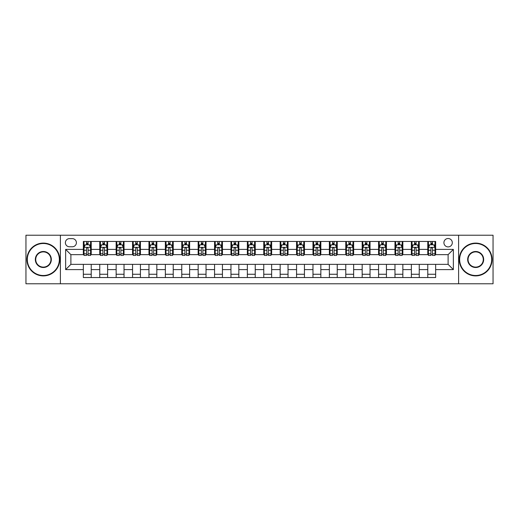 <?xml version="1.0" encoding="UTF-8"?>
<svg xmlns="http://www.w3.org/2000/svg" width="519" height="519" viewBox="0 0 519 519"><rect width="100%" height="100%" fill="white"/><g stroke="black" fill="none" stroke-linecap="round" stroke-linejoin="round"><path stroke-width="0.78" d="M448.111 238.506A4.197 4.197 0 0 0 443.914 242.704A4.197 4.197 0 0 0 448.111 246.901A4.197 4.197 0 0 0 452.309 242.704A4.197 4.197 0 0 0 448.111 238.506M458.608 283.776L493.05 283.776L493.05 235.224L458.608 235.224L458.608 283.776L60.392 283.776L60.392 235.224L25.95 235.224L25.95 283.776L60.392 283.776M69.442 246.772L72.329 246.772A4.068 4.068 0 0 0 76.397 242.704A4.068 4.068 0 0 0 72.329 238.636L69.442 238.636A4.068 4.068 0 0 0 65.381 242.704A4.068 4.068 0 0 0 69.442 246.772M458.608 235.224L60.392 235.224M83.351 269.601L65.641 269.601L65.641 249.399L83.351 249.399L83.351 254.647L70.889 254.647L70.889 264.353L83.351 264.353L83.351 277.542L435.649 277.542L435.649 264.353L448.111 264.353L448.111 254.647L435.649 254.647L435.649 249.399L453.359 249.399L453.359 269.601L435.649 269.601M435.649 249.399L435.649 241.458L83.351 241.458L83.351 249.399M427.773 241.458L427.773 254.647L428.428 254.647M430.926 254.647L432.496 254.647M434.993 254.647L435.649 254.647M427.773 254.647L418.586 254.647M411.372 241.458L411.372 254.647L412.028 254.647M414.525 254.647L416.095 254.647M411.372 254.647L402.186 254.647M394.972 241.458L394.972 254.647L395.627 254.647M398.118 254.647L399.695 254.647M394.972 254.647L385.786 254.647M378.572 241.458L378.572 254.647L379.227 254.647M381.718 254.647L383.294 254.647M378.572 254.647L369.385 254.647M362.171 241.458L362.171 254.647L362.826 254.647M365.318 254.647L366.894 254.647M362.171 254.647L352.985 254.647M345.771 241.458L345.771 254.647L346.426 254.647M348.917 254.647L350.494 254.647M345.771 254.647L336.584 254.647M329.37 241.458L329.37 254.647L330.026 254.647M332.517 254.647L334.093 254.647M329.37 254.647L320.184 254.647M312.97 241.458L312.97 254.647L313.625 254.647M316.116 254.647L317.693 254.647M312.97 254.647L303.784 254.647M296.563 241.458L296.563 254.647L297.225 254.647M299.716 254.647L301.292 254.647M296.563 254.647L287.383 254.647M280.163 241.458L280.163 254.647L280.824 254.647M283.316 254.647L284.886 254.647M280.163 254.647L270.983 254.647M263.762 241.458L263.762 254.647L264.418 254.647M266.915 254.647L268.485 254.647M263.762 254.647L254.582 254.647M247.362 241.458L247.362 254.647L248.017 254.647M250.515 254.647L252.085 254.647M247.362 254.647L238.176 254.647M230.961 241.458L230.961 254.647L231.617 254.647M234.114 254.647L235.684 254.647M230.961 254.647L221.775 254.647M214.561 241.458L214.561 254.647L215.216 254.647M217.708 254.647L219.284 254.647M214.561 254.647L205.375 254.647M198.161 241.458L198.161 254.647L198.816 254.647M201.307 254.647L202.884 254.647M198.161 254.647L188.974 254.647M181.76 241.458L181.76 254.647L182.416 254.647M184.907 254.647L186.483 254.647M181.76 254.647L172.574 254.647M165.36 241.458L165.36 254.647L166.015 254.647M168.506 254.647L170.083 254.647M165.36 254.647L156.174 254.647M148.959 241.458L148.959 254.647L149.615 254.647M152.106 254.647L153.682 254.647M148.959 254.647L139.773 254.647M132.559 241.458L132.559 254.647L133.214 254.647M135.706 254.647L137.282 254.647M132.559 254.647L123.373 254.647M116.152 241.458L116.152 254.647L116.814 254.647M119.305 254.647L120.882 254.647M116.152 254.647L106.972 254.647M99.752 241.458L99.752 254.647L100.414 254.647M102.905 254.647L104.475 254.647M99.752 254.647L90.572 254.647M83.351 254.647L84.007 254.647M86.504 254.647L88.074 254.647M83.351 264.353L91.227 264.353L91.227 277.542M435.649 264.353L91.227 264.353M91.227 241.458L91.227 254.647M83.351 244.741L84.007 244.741M86.504 244.741L88.074 244.741M90.572 244.741L91.227 244.741M83.351 274.259L91.227 274.259M99.752 264.353L99.752 277.542M107.628 241.458L107.628 254.647M99.752 244.741L100.414 244.741M102.905 244.741L104.475 244.741M106.972 244.741L107.628 244.741M107.628 264.353L107.628 277.542M99.752 274.259L107.628 274.259M116.152 264.353L116.152 277.542M124.028 264.353L124.028 277.542M116.152 274.259L124.028 274.259M124.028 241.458L124.028 254.647M116.152 244.741L116.814 244.741M119.305 244.741L120.882 244.741M123.373 244.741L124.028 244.741M132.559 264.353L132.559 277.542M140.428 264.353L140.428 277.542M132.559 274.259L140.428 274.259M140.428 241.458L140.428 254.647M132.559 244.741L133.214 244.741M135.706 244.741L137.282 244.741M139.773 244.741L140.428 244.741M148.959 264.353L148.959 277.542M156.829 264.353L156.829 277.542M148.959 274.259L156.829 274.259M156.829 241.458L156.829 254.647M148.959 244.741L149.615 244.741M152.106 244.741L153.682 244.741M156.174 244.741L156.829 244.741M165.36 264.353L165.36 277.542M173.229 264.353L173.229 277.542M165.36 274.259L173.229 274.259M173.229 241.458L173.229 254.647M165.36 244.741L166.015 244.741M168.506 244.741L170.083 244.741M172.574 244.741L173.229 244.741M181.76 264.353L181.76 277.542M189.63 264.353L189.63 277.542M181.76 274.259L189.63 274.259M189.63 241.458L189.63 254.647M181.76 244.741L182.416 244.741M184.907 244.741L186.483 244.741M188.974 244.741L189.63 244.741M198.161 264.353L198.161 277.542M206.03 264.353L206.03 277.542M198.161 274.259L206.03 274.259M206.03 241.458L206.03 254.647M198.161 244.741L198.816 244.741M201.307 244.741L202.884 244.741M205.375 244.741L206.03 244.741M214.561 264.353L214.561 277.542M222.437 264.353L222.437 277.542M214.561 274.259L222.437 274.259M222.437 241.458L222.437 254.647M214.561 244.741L215.216 244.741M217.708 244.741L219.284 244.741M221.775 244.741L222.437 244.741M230.961 264.353L230.961 277.542M238.837 264.353L238.837 277.542M230.961 274.259L238.837 274.259M238.837 241.458L238.837 254.647M230.961 244.741L231.617 244.741M234.114 244.741L235.684 244.741M238.176 244.741L238.837 244.741M247.362 264.353L247.362 277.542M255.238 264.353L255.238 277.542M247.362 274.259L255.238 274.259M255.238 241.458L255.238 254.647M247.362 244.741L248.017 244.741M250.515 244.741L252.085 244.741M254.582 244.741L255.238 244.741M263.762 264.353L263.762 277.542M271.638 264.353L271.638 277.542M263.762 274.259L271.638 274.259M271.638 241.458L271.638 254.647M263.762 244.741L264.418 244.741M266.915 244.741L268.485 244.741M270.983 244.741L271.638 244.741M280.163 264.353L280.163 277.542M288.039 264.353L288.039 277.542M280.163 274.259L288.039 274.259M288.039 241.458L288.039 254.647M280.163 244.741L280.824 244.741M283.316 244.741L284.886 244.741M287.383 244.741L288.039 244.741M296.563 264.353L296.563 277.542M304.439 264.353L304.439 277.542M296.563 274.259L304.439 274.259M304.439 241.458L304.439 254.647M296.563 244.741L297.225 244.741M299.716 244.741L301.292 244.741M303.784 244.741L304.439 244.741M312.97 264.353L312.97 277.542M320.839 264.353L320.839 277.542M312.97 274.259L320.839 274.259M320.839 241.458L320.839 254.647M312.97 244.741L313.625 244.741M316.116 244.741L317.693 244.741M320.184 244.741L320.839 244.741M329.37 264.353L329.37 277.542M337.24 264.353L337.24 277.542M329.37 274.259L337.24 274.259M337.24 241.458L337.24 254.647M329.37 244.741L330.026 244.741M332.517 244.741L334.093 244.741M336.584 244.741L337.24 244.741M345.771 264.353L345.771 277.542M353.64 264.353L353.64 277.542M345.771 274.259L353.64 274.259M353.64 241.458L353.64 254.647M345.771 244.741L346.426 244.741M348.917 244.741L350.494 244.741M352.985 244.741L353.64 244.741M362.171 264.353L362.171 277.542M370.041 264.353L370.041 277.542M362.171 274.259L370.041 274.259M370.041 241.458L370.041 254.647M362.171 244.741L362.826 244.741M365.318 244.741L366.894 244.741M369.385 244.741L370.041 244.741M378.572 264.353L378.572 277.542M386.441 264.353L386.441 277.542M378.572 274.259L386.441 274.259M386.441 241.458L386.441 254.647M378.572 244.741L379.227 244.741M381.718 244.741L383.294 244.741M385.786 244.741L386.441 244.741M394.972 264.353L394.972 277.542M402.848 264.353L402.848 277.542M394.972 274.259L402.848 274.259M402.848 241.458L402.848 254.647M394.972 244.741L395.627 244.741M398.118 244.741L399.695 244.741M402.186 244.741L402.848 244.741M411.372 264.353L411.372 277.542M419.248 264.353L419.248 277.542M411.372 274.259L419.248 274.259M419.248 241.458L419.248 254.647M411.372 244.741L412.028 244.741M414.525 244.741L416.095 244.741M418.586 244.741L419.248 244.741M427.773 264.353L427.773 277.542M427.773 274.259L435.649 274.259M427.773 244.741L428.428 244.741M430.926 244.741L432.496 244.741M434.993 244.741L435.649 244.741M70.889 254.647L65.641 249.399M70.889 264.353L65.641 269.601M453.359 249.399L448.111 254.647M453.359 269.601L448.111 264.353M88.074 243.164L86.504 243.164M90.572 253.785L88.074 253.785L88.074 255.432L90.572 255.432L90.572 247.427L89.255 244.806L85.324 244.806L84.007 247.427L84.007 255.432L86.504 255.432L86.504 253.785L84.007 253.785M84.007 247.427L84.007 241.458M90.572 247.427L90.572 241.458M86.504 244.806L86.504 241.458M88.074 241.458L88.074 244.806M88.074 253.785L88.074 248.413C87.555 247.401 87.03 247.401 86.504 248.413L86.504 253.785M104.475 243.164L102.905 243.164M106.972 253.785L104.475 253.785L104.475 255.432L106.972 255.432L106.972 247.427L105.662 244.806L101.724 244.806L100.414 247.427L100.414 255.432L102.905 255.432L102.905 253.785L100.414 253.785M100.414 247.427L100.414 241.458M106.972 247.427L106.972 241.458M102.905 244.806L102.905 241.458M104.475 241.458L104.475 244.806M104.475 253.785L104.475 248.413C103.956 247.401 103.43 247.401 102.905 248.413L102.905 253.785M120.882 243.164L119.305 243.164M123.373 253.785L120.882 253.785L120.882 255.432L123.373 255.432L123.373 247.427L122.062 244.806L118.124 244.806L116.814 247.427L116.814 255.432L119.305 255.432L119.305 253.785L116.814 253.785M116.814 247.427L116.814 241.458M123.373 247.427L123.373 241.458M119.305 244.806L119.305 241.458M120.882 241.458L120.882 244.806M120.882 253.785L120.882 248.413C120.356 247.401 119.831 247.401 119.305 248.413L119.305 253.785M137.282 243.164L135.706 243.164M139.773 253.785L137.282 253.785L137.282 255.432L139.773 255.432L139.773 247.427L138.463 244.806L134.525 244.806L133.214 247.427L133.214 255.432L135.706 255.432L135.706 253.785L133.214 253.785M133.214 247.427L133.214 241.458M139.773 247.427L139.773 241.458M135.706 244.806L135.706 241.458M137.282 241.458L137.282 244.806M137.282 253.785L137.282 248.413C136.757 247.401 136.231 247.401 135.706 248.413L135.706 253.785M153.682 243.164L152.106 243.164M156.174 253.785L153.682 253.785L153.682 255.432L156.174 255.432L156.174 247.427L154.863 244.806L150.925 244.806L149.615 247.427L149.615 255.432L152.106 255.432L152.106 253.785L149.615 253.785M149.615 247.427L149.615 241.458M156.174 247.427L156.174 241.458M152.106 244.806L152.106 241.458M153.682 241.458L153.682 244.806M153.682 253.785L153.682 248.413C153.157 247.401 152.631 247.401 152.106 248.413L152.106 253.785M43.337 243.495A16.005 16.005 0 0 0 27.325 259.5A16.005 16.005 0 0 0 43.337 275.505A16.005 16.005 0 0 0 59.341 259.5A16.005 16.005 0 0 0 43.337 243.495M43.337 275.9A16.4 16.4 0 0 1 26.936 259.5A16.4 16.4 0 0 1 43.337 243.1A16.4 16.4 0 0 1 59.737 259.5A16.4 16.4 0 0 1 43.337 275.9M43.337 251.494A8.006 8.006 0 0 1 51.336 259.5A8.006 8.006 0 0 1 43.337 267.506A8.006 8.006 0 0 1 35.331 259.5A8.006 8.006 0 0 1 43.337 251.494M43.337 267.11A7.61 7.61 0 0 0 50.946 259.5A7.61 7.61 0 0 0 43.337 251.89A7.61 7.61 0 0 0 35.727 259.5A7.61 7.61 0 0 0 43.337 267.11M475.664 243.495A16.005 16.005 0 0 0 459.659 259.5A16.005 16.005 0 0 0 475.664 275.505A16.005 16.005 0 0 0 491.675 259.5A16.005 16.005 0 0 0 475.664 243.495M475.664 275.9A16.4 16.4 0 0 1 459.263 259.5A16.4 16.4 0 0 1 475.664 243.1A16.4 16.4 0 0 1 492.064 259.5A16.4 16.4 0 0 1 475.664 275.9M475.664 251.494A8.006 8.006 0 0 1 483.669 259.5A8.006 8.006 0 0 1 475.664 267.506A8.006 8.006 0 0 1 467.664 259.5A8.006 8.006 0 0 1 475.664 251.494M475.664 267.11A7.61 7.61 0 0 0 483.273 259.5A7.61 7.61 0 0 0 475.664 251.89A7.61 7.61 0 0 0 468.054 259.5A7.61 7.61 0 0 0 475.664 267.11M170.083 243.164L168.506 243.164M172.574 253.785L170.083 253.785L170.083 255.432L172.574 255.432L172.574 247.427L171.264 244.806L167.326 244.806L166.015 247.427L166.015 255.432L168.506 255.432L168.506 253.785L166.015 253.785M166.015 247.427L166.015 241.458M172.574 247.427L172.574 241.458M168.506 244.806L168.506 241.458M170.083 241.458L170.083 244.806M170.083 253.785L170.083 248.413C169.557 247.401 169.032 247.401 168.506 248.413L168.506 253.785M186.483 243.164L184.907 243.164M188.974 253.785L186.483 253.785L186.483 255.432L188.974 255.432L188.974 247.427L187.664 244.806L183.726 244.806L182.416 247.427L182.416 255.432L184.907 255.432L184.907 253.785L182.416 253.785M182.416 247.427L182.416 241.458M188.974 247.427L188.974 241.458M184.907 244.806L184.907 241.458M186.483 241.458L186.483 244.806M186.483 253.785L186.483 248.413C185.958 247.401 185.432 247.401 184.907 248.413L184.907 253.785M202.884 243.164L201.307 243.164M205.375 253.785L202.884 253.785L202.884 255.432L205.375 255.432L205.375 247.427L204.064 244.806L200.126 244.806L198.816 247.427L198.816 255.432L201.307 255.432L201.307 253.785L198.816 253.785M198.816 247.427L198.816 241.458M205.375 247.427L205.375 241.458M201.307 244.806L201.307 241.458M202.884 241.458L202.884 244.806M202.884 253.785L202.884 248.413C202.358 247.401 201.833 247.401 201.307 248.413L201.307 253.785M219.284 243.164L217.708 243.164M221.775 253.785L219.284 253.785L219.284 255.432L221.775 255.432L221.775 247.427L220.465 244.806L216.527 244.806L215.216 247.427L215.216 255.432L217.708 255.432L217.708 253.785L215.216 253.785M215.216 247.427L215.216 241.458M221.775 247.427L221.775 241.458M217.708 244.806L217.708 241.458M219.284 241.458L219.284 244.806M219.284 253.785L219.284 248.413C218.758 247.401 218.233 247.401 217.708 248.413L217.708 253.785M235.684 243.164L234.114 243.164M238.176 253.785L235.684 253.785L235.684 255.432L238.176 255.432L238.176 247.427L236.865 244.806L232.927 244.806L231.617 247.427L231.617 255.432L234.114 255.432L234.114 253.785L231.617 253.785M231.617 247.427L231.617 241.458M238.176 247.427L238.176 241.458M234.114 244.806L234.114 241.458M235.684 241.458L235.684 244.806M235.684 253.785L235.684 248.413C235.159 247.401 234.64 247.401 234.114 248.413L234.114 253.785M252.085 243.164L250.515 243.164M254.582 253.785L252.085 253.785L252.085 255.432L254.582 255.432L254.582 247.427L253.266 244.806L249.334 244.806L248.017 247.427L248.017 255.432L250.515 255.432L250.515 253.785L248.017 253.785M248.017 247.427L248.017 241.458M254.582 247.427L254.582 241.458M250.515 244.806L250.515 241.458M252.085 241.458L252.085 244.806M252.085 253.785L252.085 248.413C251.566 247.401 251.04 247.401 250.515 248.413L250.515 253.785M268.485 243.164L266.915 243.164M270.983 253.785L268.485 253.785L268.485 255.432L270.983 255.432L270.983 247.427L269.666 244.806L265.734 244.806L264.418 247.427L264.418 255.432L266.915 255.432L266.915 253.785L264.418 253.785M264.418 247.427L264.418 241.458M270.983 247.427L270.983 241.458M266.915 244.806L266.915 241.458M268.485 241.458L268.485 244.806M268.485 253.785L268.485 248.413C267.966 247.401 267.441 247.401 266.915 248.413L266.915 253.785M284.886 243.164L283.316 243.164M287.383 253.785L284.886 253.785L284.886 255.432L287.383 255.432L287.383 247.427L286.073 244.806L282.135 244.806L280.824 247.427L280.824 255.432L283.316 255.432L283.316 253.785L280.824 253.785M280.824 247.427L280.824 241.458M287.383 247.427L287.383 241.458M283.316 244.806L283.316 241.458M284.886 241.458L284.886 244.806M284.886 253.785L284.886 248.413C284.367 247.401 283.841 247.401 283.316 248.413L283.316 253.785M301.292 243.164L299.716 243.164M303.784 253.785L301.292 253.785L301.292 255.432L303.784 255.432L303.784 247.427L302.473 244.806L298.535 244.806L297.225 247.427L297.225 255.432L299.716 255.432L299.716 253.785L297.225 253.785M297.225 247.427L297.225 241.458M303.784 247.427L303.784 241.458M299.716 244.806L299.716 241.458M301.292 241.458L301.292 244.806M301.292 253.785L301.292 248.413C300.767 247.401 300.242 247.401 299.716 248.413L299.716 253.785M317.693 243.164L316.116 243.164M320.184 253.785L317.693 253.785L317.693 255.432L320.184 255.432L320.184 247.427L318.874 244.806L314.936 244.806L313.625 247.427L313.625 255.432L316.116 255.432L316.116 253.785L313.625 253.785M313.625 247.427L313.625 241.458M320.184 247.427L320.184 241.458M316.116 244.806L316.116 241.458M317.693 241.458L317.693 244.806M317.693 253.785L317.693 248.413C317.167 247.401 316.642 247.401 316.116 248.413L316.116 253.785M334.093 243.164L332.517 243.164M336.584 253.785L334.093 253.785L334.093 255.432L336.584 255.432L336.584 247.427L335.274 244.806L331.336 244.806L330.026 247.427L330.026 255.432L332.517 255.432L332.517 253.785L330.026 253.785M330.026 247.427L330.026 241.458M336.584 247.427L336.584 241.458M332.517 244.806L332.517 241.458M334.093 241.458L334.093 244.806M334.093 253.785L334.093 248.413C333.568 247.401 333.042 247.401 332.517 248.413L332.517 253.785M350.494 243.164L348.917 243.164M352.985 253.785L350.494 253.785L350.494 255.432L352.985 255.432L352.985 247.427L351.674 244.806L347.736 244.806L346.426 247.427L346.426 255.432L348.917 255.432L348.917 253.785L346.426 253.785M346.426 247.427L346.426 241.458M352.985 247.427L352.985 241.458M348.917 244.806L348.917 241.458M350.494 241.458L350.494 244.806M350.494 253.785L350.494 248.413C349.968 247.401 349.443 247.401 348.917 248.413L348.917 253.785M366.894 243.164L365.318 243.164M369.385 253.785L366.894 253.785L366.894 255.432L369.385 255.432L369.385 247.427L368.075 244.806L364.137 244.806L362.826 247.427L362.826 255.432L365.318 255.432L365.318 253.785L362.826 253.785M362.826 247.427L362.826 241.458M369.385 247.427L369.385 241.458M365.318 244.806L365.318 241.458M366.894 241.458L366.894 244.806M366.894 253.785L366.894 248.413C366.369 247.401 365.843 247.401 365.318 248.413L365.318 253.785M383.294 243.164L381.718 243.164M385.786 253.785L383.294 253.785L383.294 255.432L385.786 255.432L385.786 247.427L384.475 244.806L380.537 244.806L379.227 247.427L379.227 255.432L381.718 255.432L381.718 253.785L379.227 253.785M379.227 247.427L379.227 241.458M385.786 247.427L385.786 241.458M381.718 244.806L381.718 241.458M383.294 241.458L383.294 244.806M383.294 253.785L383.294 248.413C382.769 247.401 382.244 247.401 381.718 248.413L381.718 253.785M399.695 243.164L398.118 243.164M402.186 253.785L399.695 253.785L399.695 255.432L402.186 255.432L402.186 247.427L400.876 244.806L396.938 244.806L395.627 247.427L395.627 255.432L398.118 255.432L398.118 253.785L395.627 253.785M395.627 247.427L395.627 241.458M402.186 247.427L402.186 241.458M398.118 244.806L398.118 241.458M399.695 241.458L399.695 244.806M399.695 253.785L399.695 248.413C399.169 247.401 398.644 247.401 398.118 248.413L398.118 253.785M416.095 243.164L414.525 243.164M418.586 253.785L416.095 253.785L416.095 255.432L418.586 255.432L418.586 247.427L417.276 244.806L413.338 244.806L412.028 247.427L412.028 255.432L414.525 255.432L414.525 253.785L412.028 253.785M412.028 247.427L412.028 241.458M418.586 247.427L418.586 241.458M414.525 244.806L414.525 241.458M416.095 241.458L416.095 244.806M416.095 253.785L416.095 248.413C415.57 247.401 415.051 247.401 414.525 248.413L414.525 253.785M432.496 243.164L430.926 243.164M434.993 253.785L432.496 253.785L432.496 255.432L434.993 255.432L434.993 247.427L433.676 244.806L429.745 244.806L428.428 247.427L428.428 255.432L430.926 255.432L430.926 253.785L428.428 253.785M428.428 247.427L428.428 241.458M434.993 247.427L434.993 241.458M430.926 244.806L430.926 241.458M432.496 241.458L432.496 244.806M432.496 253.785L432.496 248.413C431.977 247.401 431.451 247.401 430.926 248.413L430.926 253.785M99.752 269.601L91.227 269.601M99.752 249.399L91.227 249.399M116.152 249.399L107.628 249.399M116.152 269.601L107.628 269.601M132.559 249.399L124.028 249.399M132.559 269.601L124.028 269.601M148.959 249.399L140.428 249.399M148.959 269.601L140.428 269.601M165.36 249.399L156.829 249.399M165.36 269.601L156.829 269.601M181.76 249.399L173.229 249.399M181.76 269.601L173.229 269.601M198.161 249.399L189.63 249.399M198.161 269.601L189.63 269.601M214.561 249.399L206.03 249.399M214.561 269.601L206.03 269.601M230.961 249.399L222.437 249.399M230.961 269.601L222.437 269.601M247.362 249.399L238.837 249.399M247.362 269.601L238.837 269.601M263.762 249.399L255.238 249.399M263.762 269.601L255.238 269.601M280.163 249.399L271.638 249.399M280.163 269.601L271.638 269.601M296.563 249.399L288.039 249.399M296.563 269.601L288.039 269.601M312.97 249.399L304.439 249.399M312.97 269.601L304.439 269.601M329.37 249.399L320.839 249.399M329.37 269.601L320.839 269.601M345.771 249.399L337.24 249.399M345.771 269.601L337.24 269.601M362.171 249.399L353.64 249.399M362.171 269.601L353.64 269.601M378.572 249.399L370.041 249.399M378.572 269.601L370.041 269.601M394.972 249.399L386.441 249.399M394.972 269.601L386.441 269.601M411.372 249.399L402.848 249.399M411.372 269.601L402.848 269.601M427.773 249.399L419.248 249.399M427.773 269.601L419.248 269.601M90.54 247.362L84.039 247.362M84.007 244.962L85.246 244.962M89.339 244.962L90.572 244.962M86.504 250.268L84.007 250.268M90.572 250.268L88.074 250.268M88.074 244.001L86.504 244.001M106.94 247.362L100.446 247.362M100.414 244.962L101.646 244.962M105.74 244.962L106.972 244.962M102.905 250.268L100.414 250.268M106.972 250.268L104.475 250.268M104.475 244.001L102.905 244.001M123.34 247.362L116.846 247.362M116.814 244.962L118.047 244.962M122.14 244.962L123.373 244.962M119.305 250.268L116.814 250.268M123.373 250.268L120.882 250.268M120.882 244.001L119.305 244.001M139.741 247.362L133.247 247.362M133.214 244.962L134.447 244.962M138.541 244.962L139.773 244.962M135.706 250.268L133.214 250.268M139.773 250.268L137.282 250.268M137.282 244.001L135.706 244.001M156.141 247.362L149.647 247.362M149.615 244.962L150.847 244.962M154.941 244.962L156.174 244.962M152.106 250.268L149.615 250.268M156.174 250.268L153.682 250.268M153.682 244.001L152.106 244.001M172.542 247.362L166.048 247.362M166.015 244.962L167.248 244.962M171.341 244.962L172.574 244.962M168.506 250.268L166.015 250.268M172.574 250.268L170.083 250.268M170.083 244.001L168.506 244.001M188.942 247.362L182.448 247.362M182.416 244.962L183.648 244.962M187.742 244.962L188.974 244.962M184.907 250.268L182.416 250.268M188.974 250.268L186.483 250.268M186.483 244.001L184.907 244.001M205.342 247.362L198.848 247.362M198.816 244.962L200.049 244.962M204.142 244.962L205.375 244.962M201.307 250.268L198.816 250.268M205.375 250.268L202.884 250.268M202.884 244.001L201.307 244.001M221.743 247.362L215.249 247.362M215.216 244.962L216.449 244.962M220.543 244.962L221.775 244.962M217.708 250.268L215.216 250.268M221.775 250.268L219.284 250.268M219.284 244.001L217.708 244.001M238.143 247.362L231.649 247.362M231.617 244.962L232.849 244.962M236.943 244.962L238.176 244.962M234.114 250.268L231.617 250.268M238.176 250.268L235.684 250.268M235.684 244.001L234.114 244.001M254.55 247.362L248.05 247.362M248.017 244.962L249.25 244.962M253.343 244.962L254.582 244.962M250.515 250.268L248.017 250.268M254.582 250.268L252.085 250.268M252.085 244.001L250.515 244.001M270.95 247.362L264.45 247.362M264.418 244.962L265.657 244.962M269.75 244.962L270.983 244.962M266.915 250.268L264.418 250.268M270.983 250.268L268.485 250.268M268.485 244.001L266.915 244.001M287.351 247.362L280.857 247.362M280.824 244.962L282.057 244.962M286.151 244.962L287.383 244.962M283.316 250.268L280.824 250.268M287.383 250.268L284.886 250.268M284.886 244.001L283.316 244.001M303.751 247.362L297.257 247.362M297.225 244.962L298.457 244.962M302.551 244.962L303.784 244.962M299.716 250.268L297.225 250.268M303.784 250.268L301.292 250.268M301.292 244.001L299.716 244.001M320.152 247.362L313.658 247.362M313.625 244.962L314.858 244.962M318.951 244.962L320.184 244.962M316.116 250.268L313.625 250.268M320.184 250.268L317.693 250.268M317.693 244.001L316.116 244.001M336.552 247.362L330.058 247.362M330.026 244.962L331.258 244.962M335.352 244.962L336.584 244.962M332.517 250.268L330.026 250.268M336.584 250.268L334.093 250.268M334.093 244.001L332.517 244.001M352.952 247.362L346.458 247.362M346.426 244.962L347.659 244.962M351.752 244.962L352.985 244.962M348.917 250.268L346.426 250.268M352.985 250.268L350.494 250.268M350.494 244.001L348.917 244.001M369.353 247.362L362.859 247.362M362.826 244.962L364.059 244.962M368.153 244.962L369.385 244.962M365.318 250.268L362.826 250.268M369.385 250.268L366.894 250.268M366.894 244.001L365.318 244.001M385.753 247.362L379.259 247.362M379.227 244.962L380.459 244.962M384.553 244.962L385.786 244.962M381.718 250.268L379.227 250.268M385.786 250.268L383.294 250.268M383.294 244.001L381.718 244.001M402.154 247.362L395.66 247.362M395.627 244.962L396.86 244.962M400.953 244.962L402.186 244.962M398.118 250.268L395.627 250.268M402.186 250.268L399.695 250.268M399.695 244.001L398.118 244.001M418.554 247.362L412.06 247.362M412.028 244.962L413.26 244.962M417.354 244.962L418.586 244.962M414.525 250.268L412.028 250.268M418.586 250.268L416.095 250.268M416.095 244.001L414.525 244.001M434.961 247.362L428.46 247.362M428.428 244.962L429.661 244.962M433.754 244.962L434.993 244.962M430.926 250.268L428.428 250.268M434.993 250.268L432.496 250.268M432.496 244.001L430.926 244.001"/></g></svg>
